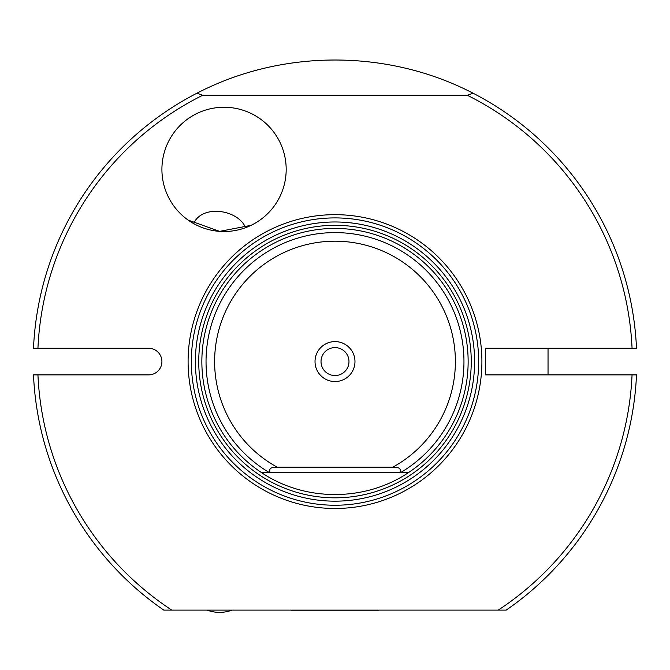 <?xml version="1.0" encoding="UTF-8"?>
<svg xmlns="http://www.w3.org/2000/svg" width="670" height="670" viewBox="0 0 670 670"><rect width="100%" height="100%" fill="white"/><g stroke="black" fill="none" stroke-linecap="round" stroke-linejoin="round"><path stroke-width="1" d="M378.651 610.219L291.349 610.219M467.325 95.282L202.675 95.282L196.93 93.214A301.793 301.793 0 0 0 33.5 348.258L148.598 348.258A13.316 13.316 0 0 1 161.914 361.574A13.316 13.316 0 0 1 148.598 374.89L33.5 374.89A301.793 301.793 0 0 0 163.798 610.11L506.202 610.11A301.793 301.793 0 0 0 636.5 374.89L485.507 374.89L485.507 348.258L636.5 348.258A301.793 301.793 0 0 0 473.07 93.214L467.325 95.282A297.354 297.354 0 0 1 632.061 348.258M512.525 374.89L485.507 374.89M485.507 348.258L548.035 348.258L548.035 374.89L548.035 348.258M219.609 231.368L188.086 220.061L193.622 223.571C202.231 204.124 237.984 209.517 245.597 227.674L251.124 225.321L219.609 231.368M224.048 107.259A62.134 62.134 0 0 1 286.182 169.393A62.134 62.134 0 0 1 224.048 231.527A62.134 62.134 0 0 1 161.914 169.393A62.134 62.134 0 0 1 224.048 107.259M547.558 575.815L550.246 573.11L547.558 575.815M540.59 582.515L538.965 584.006M506.202 610.11L512.525 605.63L506.202 610.11M568.168 553.177L572.44 547.859M632.061 374.89A297.354 297.354 0 0 1 498.245 610.11M37.939 348.258A297.354 297.354 0 0 1 202.675 95.282M171.755 610.11A297.354 297.354 0 0 1 37.939 374.89M335 508.48A146.906 146.906 0 0 0 481.906 361.574A146.906 146.906 0 0 0 335 214.668A146.906 146.906 0 0 0 188.094 361.574A146.906 146.906 0 0 0 335 508.48M196.93 93.214C282.02 48.952 387.98 48.952 473.07 93.214M249.642 463.757L248.804 463.054M421.196 463.054L420.358 463.757M400.727 472.526L408.6 472.526C365.234 501.864 304.766 501.864 261.401 472.526L270.136 472.526C268.586 468.749 270.956 466.973 277.246 467.199L392.754 467.199C399.044 466.973 401.414 468.749 399.864 472.526L400.727 472.526A128.958 128.958 0 0 0 433.482 278.31A128.958 128.958 0 0 0 236.518 278.31A128.958 128.958 0 0 0 269.273 472.526M399.864 472.526L270.136 472.526M335 381.548A19.974 19.974 0 0 1 315.026 361.574A19.974 19.974 0 0 1 335 341.599A19.974 19.974 0 0 1 354.974 361.574A19.974 19.974 0 0 1 335 381.548M335 347.596A13.978 13.978 0 0 0 321.022 361.574A13.978 13.978 0 0 0 335 375.552A13.978 13.978 0 0 0 348.978 361.574A13.978 13.978 0 0 0 335 347.596M408.6 472.526A133.146 133.146 0 0 0 335 228.428A133.146 133.146 0 0 0 261.401 472.526M277.246 467.199A120.391 120.391 0 0 1 242.18 284.909A120.391 120.391 0 0 1 427.82 284.909A120.391 120.391 0 0 1 392.754 467.199M335 217.909A143.665 143.665 0 0 0 191.335 361.574A143.665 143.665 0 0 0 335 505.239A143.665 143.665 0 0 0 478.665 361.574A143.665 143.665 0 0 0 335 217.909M474.594 361.574A139.595 139.595 0 0 0 335 221.979A139.595 139.595 0 0 0 195.405 361.574A139.595 139.595 0 0 0 335 501.168A139.595 139.595 0 0 0 474.594 361.574M335 497.827A136.253 136.253 0 0 0 471.253 361.574A136.253 136.253 0 0 0 335 225.321A136.253 136.253 0 0 0 198.747 361.574A136.253 136.253 0 0 0 335 497.827M207.122 610.11A35.502 35.502 0 0 0 232.088 610.11"/></g></svg>
